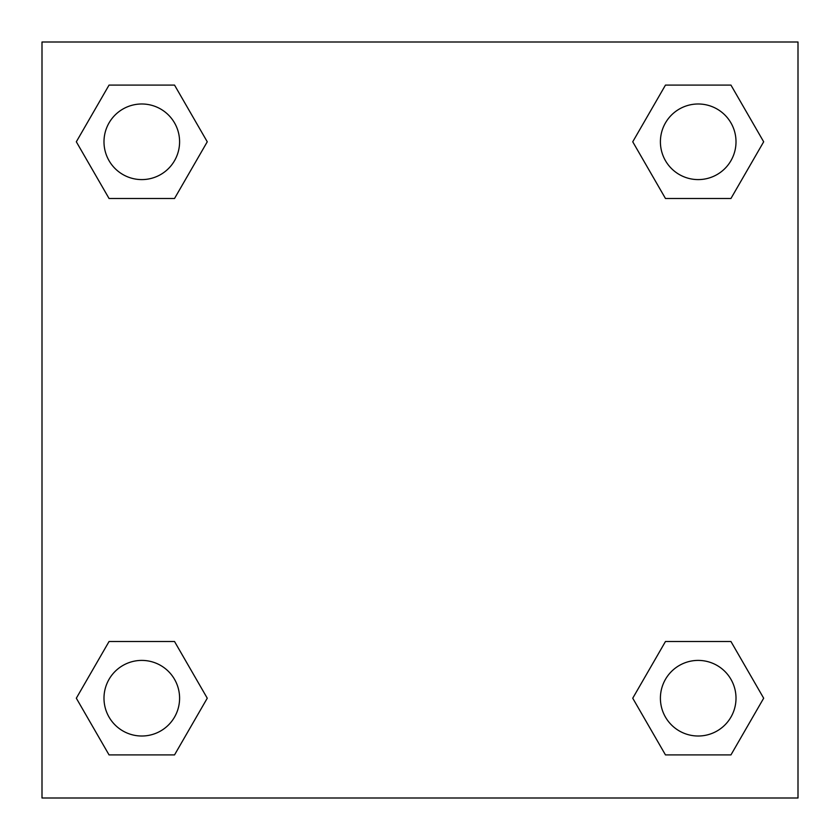 <?xml version="1.0" encoding="UTF-8"?>
<svg xmlns="http://www.w3.org/2000/svg" width="840" height="840" viewBox="0 0 840 840"><rect width="100%" height="100%" fill="white"/><g stroke="black" fill="none" stroke-linecap="round" stroke-linejoin="round"><path stroke-width="1.26" d="M730.947 198.492L665.469 198.492L730.947 198.492L763.675 141.792L730.947 198.492L665.469 198.492L632.74 141.792L665.469 85.092L632.74 141.792M109.053 85.092L174.531 85.092L109.053 85.092L174.531 85.092L207.26 141.792L174.531 198.492L109.053 198.492L174.531 198.492L109.053 198.492L76.325 141.792L109.053 85.092L76.325 141.792M109.053 641.508L174.531 641.508L109.053 641.508L76.325 698.208L109.053 641.508L174.531 641.508L207.26 698.208L174.531 754.908L109.053 754.908L174.531 754.908L109.053 754.908L76.325 698.208M694.596 641.508L665.469 641.508L694.596 641.508L665.469 641.508L632.74 698.208L665.469 641.508L730.947 641.508L665.469 641.508L730.947 641.508L763.675 698.208L730.947 754.908L665.469 754.908L730.947 754.908L665.469 754.908L632.74 698.208M798 42L42 42L42 798L798 798L798 42M665.469 85.092L730.947 85.092L665.469 85.092L730.947 85.092L763.675 141.792M736.008 698.208A37.8 37.8 0 0 0 679.308 665.469A37.8 37.8 0 0 0 679.308 730.947A37.8 37.8 0 0 0 736.008 698.208M179.592 698.208A37.8 37.8 0 0 0 122.892 665.469A37.8 37.8 0 0 0 122.892 730.947A37.8 37.8 0 0 0 179.592 698.208M736.008 141.792A37.8 37.8 0 0 0 679.308 109.053A37.8 37.8 0 0 0 679.308 174.531A37.8 37.8 0 0 0 736.008 141.792M179.592 141.792A37.8 37.8 0 0 0 122.892 109.053A37.8 37.8 0 0 0 122.892 174.531A37.8 37.8 0 0 0 179.592 141.792M145.404 641.508L174.531 641.508M694.596 198.492L665.469 198.492M174.531 198.492L145.404 198.492"/></g></svg>
